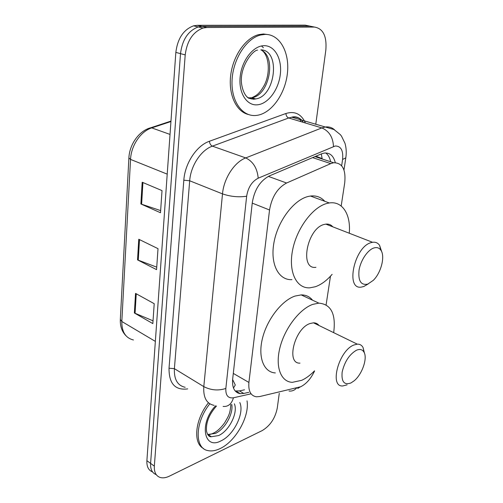 <?xml version="1.0" encoding="UTF-8"?>
<svg xmlns="http://www.w3.org/2000/svg" width="503" height="503" viewBox="0 0 503 503"><rect width="100%" height="100%" fill="white"/><g stroke="black" fill="none" stroke-linecap="round" stroke-linejoin="round"><path stroke-width="0.75" d="M341.185 206.004L344.725 182.79C346.014 169.41 342.317 162.727 333.621 162.752L330.754 163.62L286.597 183.01C277.48 187.952 271.796 196.943 269.539 209.984L248.91 382.443C248.224 391.057 250.72 395.842 256.411 396.798L259.705 396.546L300.712 386.75C306.333 383.89 310.961 378.614 314.608 370.918M327.937 224.118L327.931 224.935M232.625 379.532L235.278 385.002L233.486 388.058M321.298 153.931L322.127 158.602L315.934 156.226M326.101 304.849L330.471 276.191M279.272 393.302L277.272 408.078C275.204 418.263 270.193 425.764 262.233 430.574L169.404 476.146C166.015 477.781 162.985 478.234 160.3 477.504C156.037 476.077 154.05 472.292 154.339 466.136L185.205 54.89C187.041 40.806 192.982 31.859 203.036 28.036L206.834 27.495L314.476 27.068C323.146 28.533 326.931 36.21 325.837 50.093L315.765 124.36M154.339 466.136L150.598 463.395C150.322 469.343 152.202 473.09 156.244 474.65C152.202 473.09 150.322 469.343 150.598 463.395L180.502 53.645C182.3 39.624 188.223 30.721 198.27 26.929L202.068 26.401L309.81 26.106L313.413 26.848M335.275 162.62C333.533 155.704 329.823 152.522 324.152 153.082L321.404 153.887L269.344 175.931C260.133 180.772 254.449 189.688 252.292 202.665L232.638 379.388C232.034 387.882 234.587 392.642 240.308 393.673L243.754 393.447L248.809 392.321M325.724 152.956C328.201 154.786 329.842 157.722 330.641 161.771M244.527 389.8L239.466 390.906L235.197 390.982M152.541 471.915C148.511 470.336 146.625 466.595 146.889 460.679L150.598 463.395L180.502 53.645C182.3 39.624 188.223 30.721 198.27 26.929L202.068 26.401L309.81 26.106L314.476 27.068M146.889 460.679L175.843 52.406C177.609 38.454 183.513 29.595 193.548 25.835L197.352 25.313L305.189 25.15L309.81 26.106M135.54 293.387L154.214 303.699L152.837 323.605L134.37 312.979L135.54 293.387M142.179 182.224L162.023 190.606L160.495 212.744L140.878 203.966L142.179 182.224M138.771 239.258L158.011 248.658L156.565 269.639L137.539 259.888L138.771 239.258M156.735 267.156L137.539 259.888M160.646 210.6L140.878 203.966M153.031 320.813L134.37 312.979M247.03 400.841C249.739 416.308 235.706 441.389 220.169 448.55C215.668 450.726 211.562 451.398 207.865 450.575C194.334 448.355 195.013 422.048 209.82 403.802M203.426 448.437C192.731 443.2 195.095 419.25 208.462 402.79M356.47 350.226C359.922 348.799 362.443 349.466 364.027 352.219C367.712 358.35 362.078 374.471 354.081 380.859L350.868 382.997C344.184 385.329 341.279 381.695 342.147 372.094C344.599 361.67 349.371 354.382 356.47 350.226M347.12 384.826L342.857 385.946C329.044 387.354 338.695 350.629 353.867 345.014L357.287 344.153C359.859 344.065 361.783 345.19 363.065 347.529L364.417 353.087M319.028 325.516C317.638 323.718 315.796 322.819 313.488 322.819L309.986 323.548C294.532 328.49 285.779 363.983 299.977 363.135M314.488 370.856C310.32 375.163 306.05 378.325 301.693 380.325L292.312 382.337C280.844 381.89 275.009 366.794 279.989 347.472C284.849 328.176 299.681 308.943 312.784 304.372L318.845 303.133C331.137 304.233 336.079 314.073 333.684 332.653M275.348 372.937C263.767 372.321 257.699 357.293 262.491 338.249C267.168 319.229 281.894 300.404 295.072 296.053L301.178 294.903C305.899 294.865 309.685 296.625 312.539 300.19M316.67 323.523L316.55 324.309M373.974 247.948C376.904 247.099 379.193 247.834 380.84 250.154C385.373 256.178 381.129 272.833 373.276 280.353L367.787 284.101C360.947 285.541 358.029 280.894 359.048 270.155C360.626 260.334 367.737 249.802 373.974 247.948M368.253 283.925L363.776 286.509L361.487 287.056C345.064 290.357 354.263 246.677 371.208 242.603L372.547 242.289C375.521 241.874 377.872 242.899 379.589 245.357L381.714 251.796M332.835 226.847C331.012 224.728 328.679 223.822 325.837 224.124L324.473 224.388C307.157 227.859 299.122 269.998 315.928 267.313M327.434 224.074L327.434 224.747M332.131 274.336C326.787 280.536 321.197 284.673 315.362 286.729L309.873 287.823C296.519 288.76 288.175 272.035 292.62 249.972C296.902 227.928 313.243 206.412 327.554 203.294L329.295 202.961C342.6 200.842 351 214.731 349.258 233.235M291.929 279.655C278.455 280.41 269.841 263.786 274.053 242.056C278.109 220.345 294.318 199.289 308.729 196.346L310.483 196.038C316.28 195.378 321.046 197.132 324.781 201.301M331.093 225.281L331.037 226.149M265.194 34.393C279.957 34.185 289.785 52.639 287.414 73.243C285.239 93.847 271.739 112.993 257.391 115.288L256.385 115.426C242.685 117.136 231.185 101.858 232.034 80.801C232.719 59.775 246.13 38.448 260.585 35.009L265.194 34.393M248.243 114.47C236.297 111.584 228.287 94.721 230.701 75.268C233.015 55.827 245.596 37.8 258.806 34.613L263.421 33.997L268.432 34.644M233.304 373.408L248.91 382.443M252.242 203.124L269.539 209.984M268.369 176.383L286.597 183.01M312.596 157.615L330.754 163.62M341.65 165.745L342.593 159.457C343.411 150.491 340.952 146.008 335.218 146.002L258.196 178.194C251.921 181.464 248.073 187.474 246.652 196.227L225.841 388.454C225.526 395.396 228.06 398.508 233.455 397.785L251.066 393.811M214.133 405.361C206.614 403.827 203.168 397.577 203.797 386.625L222.502 193.881C223.797 178.402 234.411 162.085 245.734 157.917L321.838 127.919L325.34 126.989C328.924 126.549 332.024 127.517 334.64 129.893M301.498 119.877C298.845 117.664 295.758 116.746 292.237 117.117L288.709 117.979L321.838 127.919C329.138 131.044 333.024 137.237 333.483 146.511M187.707 388.876L187.412 388.932C175.05 390.416 168.92 383.506 169.027 368.215L183.828 180.206C184.922 163.261 196.648 145.568 209.418 141.261L285.918 113.496C294.796 110.823 301.303 113.992 305.428 122.996M206.834 27.495L197.352 25.313M185.205 54.89L175.843 52.406M299.907 119.406L301.014 121.669M225.841 388.454C218.359 390.913 211.015 390.303 203.797 386.625L174.39 368.661C173.956 379.381 177.546 385.594 185.167 387.291M258.196 178.194C257.297 168.279 253.141 161.52 245.734 157.917L212.404 146.14C201.081 150.032 190.706 165.739 189.688 180.778L174.39 368.661L169.027 368.215M285.918 113.496C286.081 115.753 287.012 117.249 288.709 117.979L212.404 146.14C210.682 145.304 209.688 143.676 209.418 141.261M246.652 196.227C238.604 197.415 230.55 196.635 222.502 193.881L189.688 180.778L183.828 180.206M233.455 397.785C231.631 403.991 228.18 406.87 223.112 406.437M300.75 119.293C297.833 116.979 294.821 116.275 291.721 117.186L334.049 129.567L340.298 134.603L341.518 136.162L344.976 143.286C346.303 147.851 346.58 152.705 345.812 157.841L342.593 159.457M296.651 387.976C294.532 390.341 291.998 391.359 289.036 391.02M238.271 393.176L239.158 392.981M239.466 390.906L243.754 393.447M148.064 129.485L150.938 127.705C139.136 130.61 129.428 144.38 128.894 157.967L130.541 159.407L121.814 321.492L120.33 319.399L128.887 158.068M170.976 121.091L150.938 127.705L151.749 127.894C140.752 131.264 131.088 145.524 130.541 159.407L167.21 174.139M155.352 341.392L121.814 321.492C121.72 331.886 125.599 338.047 133.452 339.978M170.945 121.55L151.749 127.894L170.027 134.42M139.494 239.61L138.256 260.202M136.244 293.777L135.068 313.325M142.921 182.539L141.62 204.249M234.354 403.808C238.303 412.573 229.186 430.958 218.566 435.573L211.342 436.736L207.846 434.793M239.805 402.532C244.691 412.938 233.794 435.183 221.006 440.848C203.809 450.323 198.905 423.268 215.567 405.795M231.757 404.412C233.537 413.85 224.828 429.285 215.309 433.454L207.638 434.473M210.078 435.9L209.261 436.151M261.013 49.841C280.963 50.338 275.38 96.708 255.662 98.915L254.631 99.053C251.896 99.286 249.387 98.588 247.105 96.96M263.968 45.685C274.833 45.358 282.208 59.027 280.303 74.406C278.555 89.786 268.156 103.819 257.542 104.8C246.91 106.014 238.472 93.174 240.151 76.902C241.666 60.643 253.135 45.779 263.968 45.685M260.831 49.866C277.021 56.424 269.168 95.872 251.695 97.764L248.212 97.852M261.485 45.974L263.402 47.735M254.298 98.953L253.657 99.343M314.966 156.609L333.621 162.752M297.663 388.498L300.14 387.002M203.036 28.036L193.548 25.835M303.34 122.367L301.322 119.827M343.97 170.001L345.812 157.841M236.02 391.114L240.308 393.673M126.071 335.841C121.996 331.773 120.079 326.346 120.324 319.562M216.497 406.022C207.632 416.012 205.953 424.551 206.538 431.36C207.651 435.246 209.254 437.038 211.342 436.736L208.079 434.586C209.21 434.762 211.097 434.24 213.737 433.02C217.441 431.159 221.113 427.701 224.74 422.646C228.054 416.704 230.236 414.397 230.795 404.638M364.027 352.219L363.065 347.529M357.287 344.153L313.488 322.819M318.845 303.133L301.178 294.903M380.84 250.154L379.589 245.357M372.547 242.289L325.837 224.124M329.295 202.961L310.483 196.038M262.327 50.715C269.338 56.254 270.463 73.872 264.119 85.541C259.416 93.69 256.788 95.432 251.695 97.764L255.662 98.915L254.876 99.135L248.941 98.311C246.64 97.242 242.817 92.936 241.497 83.309C239.686 66.157 253.103 50.004 257.542 50.137M260.585 35.009L258.806 34.613"/></g></svg>
